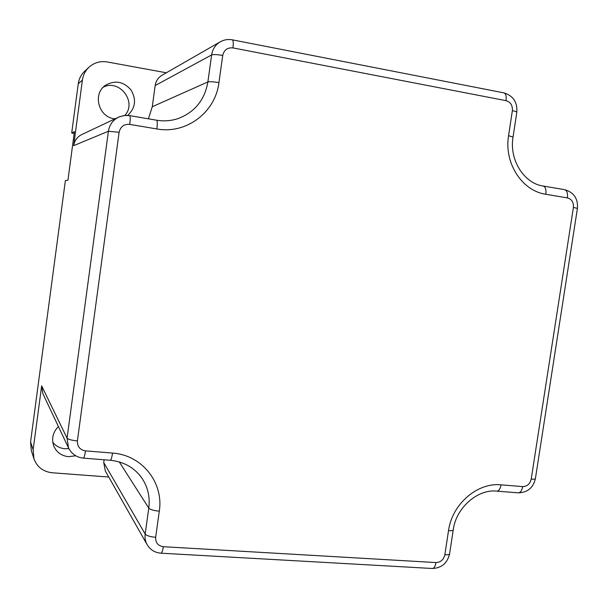 <?xml version="1.0" encoding="UTF-8"?>
<svg xmlns="http://www.w3.org/2000/svg" width="608" height="608" viewBox="0 0 608 608"><rect width="100%" height="100%" fill="white"/><g stroke="black" fill="none" stroke-linecap="round" stroke-linejoin="round"><path stroke-width="0.91" d="M108.756 477.037L52.182 472.766C43.122 471.702 37.042 467.012 33.926 458.721L33.144 449.738L41.656 385.867L42.856 393.634L68.567 448.012L67.07 438.155C68.218 439.394 71.66 440.321 77.398 440.922L119.115 132.27L108.406 131.26L67.07 438.155L41.656 385.867M103.732 462.528L105.313 470.972L147.128 544.669C145.327 541.424 144.681 537.89 145.175 534.052C146.657 535.716 150.153 536.788 155.663 537.29L159.296 511.176C153.786 510.652 150.275 509.626 148.778 508.083L145.175 534.052L103.732 462.528L104.105 459.785M73.674 145.654L108.406 131.26C109.47 124.769 112.89 120.05 118.651 117.116L124.078 115.512L129.671 115.619L124.754 115.452L119.373 116.789L81.715 134.588C77.178 136.899 74.495 140.585 73.674 145.654L82.414 80.066C83.144 74.982 85.333 70.703 88.973 67.23C94.202 62.601 100.32 60.846 107.335 61.97L166.318 72.778M82.414 80.066L78.265 83.722L71.698 133.053L74.419 131.624L67.952 180.196L65.375 180.561L30.575 441.948L31.342 450.665L33.926 458.721M156.864 128.949C157.495 123.743 157.411 120.825 156.613 120.209L129.671 115.619C130.363 116.227 130.378 119.145 129.74 124.397L156.864 128.949C186.268 134.444 215.407 112.374 218.941 82.642L222.726 55.472C217.162 54.507 213.461 54.325 211.63 54.925C212.572 49.111 215.46 44.734 220.278 41.815L162.002 75.248C158.179 77.566 155.899 81.008 155.169 85.561L152.281 106.727L148.398 118.811M75.78 455.795L68.446 456.669C61.568 455.878 56.711 452.42 53.876 446.31C51.27 438.991 52.774 432.394 58.398 426.512M103.231 87.233C119.442 78.531 137.34 102.174 124.815 115.429M114.98 118.849L114.03 118.72C98.397 116.85 92.431 93.746 105.518 85.272C114.98 79.944 123.439 81.464 130.918 89.824C136.587 99.461 135.516 107.981 127.695 115.391M68.864 448.613L64.828 448.734C59.82 448.24 55.799 446.074 52.752 442.252M74.176 133.456L71.698 133.053M78.265 83.722C78.972 78.797 81.092 74.655 84.626 71.288L88.973 67.23M218.941 82.642C213.378 81.708 209.699 81.472 207.883 81.936C204.744 99.872 194.902 112.054 178.357 118.484C171.35 120.863 164.099 121.433 156.613 120.209M155.169 85.561L211.63 54.925L207.883 81.936L152.281 106.727M222.726 55.472C224.056 49.947 227.453 47.424 232.932 47.903C233.518 43.138 233.32 40.447 232.347 39.839C228.144 39.041 224.124 39.695 220.278 41.815M232.932 47.903L506.046 100.662C506.563 96.231 505.864 93.64 503.941 92.88L232.347 39.839M506.046 100.662C510.591 102.068 512.696 105.412 512.369 110.679C515.196 111.234 516.678 111.766 516.815 112.252L516.808 112.328M512.369 110.679L508.562 135.683L513.03 137.119L516.815 112.252C517.507 102.243 513.22 95.783 503.941 92.88M508.562 135.683C503.895 163.005 522.006 190.935 545.832 194.279C546.341 189.597 545.46 186.846 543.187 186.025C524.719 183.715 508.98 160.406 513.03 137.119M545.832 194.279L567.401 197.904C567.902 193.245 566.983 190.502 564.634 189.673C573.876 192.364 578.14 198.603 577.418 208.392L577.41 208.43M567.401 197.904C571.748 199.15 573.754 202.327 573.405 207.427L577.418 208.392L535.397 478.618M573.405 207.427L531.21 479.104C533.733 479.294 535.124 479.165 535.382 478.701C533.216 487.859 527.508 492.571 518.259 492.845L518.13 492.837M531.21 479.104C530.009 483.976 527.159 486.476 522.652 486.605C521.877 490.603 520.418 492.678 518.259 492.845L496.782 491.135C498.879 490.96 500.308 488.862 501.076 484.842C477.409 482.281 452.01 504.169 448.506 530.685C451.349 530.845 452.922 530.579 453.234 529.895C456.053 507.376 478.207 488.809 496.782 491.135M522.652 486.605L501.076 484.842M448.506 530.685L444.843 554.792C447.678 554.929 449.259 554.618 449.586 553.865L449.601 553.744M444.843 554.792C443.627 559.74 440.671 562.332 435.974 562.56C435.298 566.314 434.089 568.29 432.341 568.495L432.189 568.488M435.974 562.56L163.309 546.698C162.686 550.749 161.91 552.908 160.976 553.181L160.9 553.181M163.309 546.698C158.004 545.855 155.45 542.716 155.663 537.29M159.296 511.176C163.879 482.684 142.036 454.959 112.526 453.082C111.857 457.566 111.12 459.967 110.314 460.279L110.268 460.279M112.526 453.082L85.477 450.87C84.816 455.392 84.132 457.809 83.425 458.136L110.314 460.279C123.964 461.715 134.505 467.689 141.953 478.2C147.896 487.16 150.168 497.124 148.778 508.083L119.259 461.92M68.567 448.012C71.744 454.054 76.699 457.429 83.425 458.136L83.387 458.136M85.477 450.87C79.906 449.852 77.216 446.538 77.398 440.922M119.115 132.27C120.46 126.639 124.002 124.009 129.74 124.397M33.144 449.738L30.575 441.948M543.187 186.025L564.634 189.673M147.128 544.669C150.358 549.898 154.972 552.733 160.976 553.181L432.341 568.495C441.628 568.047 447.374 563.175 449.586 553.865L453.234 529.895"/></g></svg>
